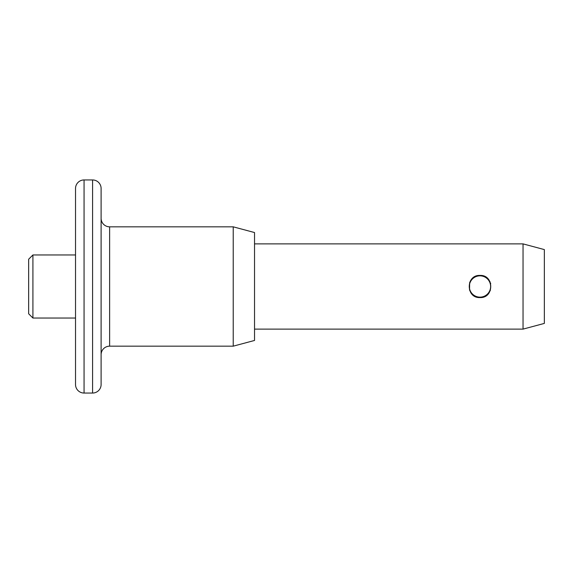 <?xml version="1.0" encoding="UTF-8"?>
<svg xmlns="http://www.w3.org/2000/svg" width="573" height="573" viewBox="0 0 573 573"><rect width="100%" height="100%" fill="white"/><g stroke="black" fill="none" stroke-linecap="round" stroke-linejoin="round"><path stroke-width="0.86" d="M28.65 313.775L28.65 259.225L32.912 254.964L32.912 318.036L28.65 313.775M75.529 384.526L75.529 188.474A8.523 8.523 0 0 1 84.059 179.951L84.059 393.049A8.523 8.523 0 0 1 75.529 384.526M101.106 384.526L101.106 188.474L101.106 384.526A8.523 8.523 0 0 1 92.582 393.049L84.059 393.049M101.106 188.474A8.523 8.523 0 0 0 92.582 179.951L84.059 179.951M101.106 354.694A8.523 8.523 0 0 1 109.629 346.171L233.225 346.171L233.225 226.829L109.629 226.829L109.629 346.171M101.106 218.306A8.523 8.523 0 0 0 109.629 226.829M476.829 275.878L476.099 276.129M475.046 276.587L472.546 278.292M470.533 280.734L470.096 281.515M469.638 282.561L469.552 290.21M470.705 292.545L472.152 294.329M475.346 296.563L476.048 296.857M479.995 297.58C465.691 298.275 465.706 274.718 479.995 275.42C494.291 274.718 494.284 298.282 479.995 297.58L480.503 297.566M75.529 254.964L32.912 254.964M75.529 318.036L32.912 318.036M233.225 346.171L254.534 340.455L254.534 232.545L233.225 226.829M523.042 243.883L544.35 249.592L544.35 323.408L523.042 329.117L523.042 243.883L254.534 243.883M523.042 329.117L254.534 329.117M483.906 296.871L485.388 296.184M486.799 295.245L490.373 290.382M490.703 283.642L490.509 283.005M490.065 281.873L488.246 279.108M487.831 278.664L487.286 278.156M484.6 276.422L479.995 275.42M479.973 275.835A10.658 10.658 0 0 0 469.323 286.486A10.658 10.658 0 0 0 479.973 297.143A10.658 10.658 0 0 0 490.631 286.486A10.658 10.658 0 0 0 479.973 275.835M490.631 286.486A10.658 10.658 0 0 1 479.973 297.143A10.658 10.658 0 0 1 469.323 286.486M92.582 393.049L92.582 179.951"/></g></svg>
